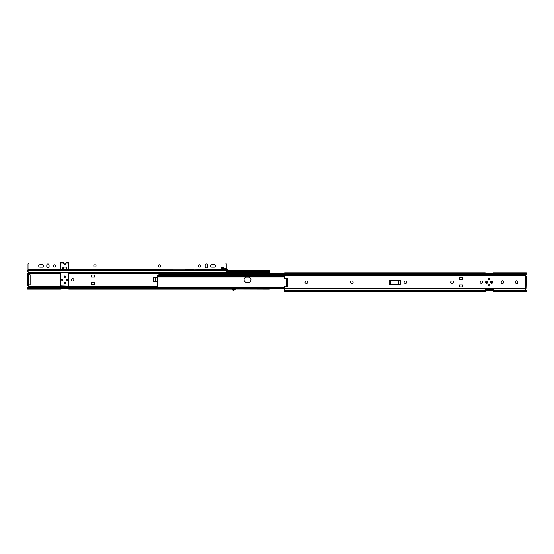 <?xml version="1.0" encoding="UTF-8"?>
<svg xmlns="http://www.w3.org/2000/svg" width="554" height="554" viewBox="0 0 554 554"><rect width="100%" height="100%" fill="white"/><g stroke="black" fill="none" stroke-linecap="round" stroke-linejoin="round"><path stroke-width="0.83" d="M453.484 282.166A1.191 1.191 0 0 0 452.293 280.975L451.87 280.975A1.191 1.191 0 0 0 450.679 282.166A1.191 1.191 0 0 0 451.87 283.357L452.293 283.357A1.191 1.191 0 0 0 453.484 282.166A1.191 1.191 0 0 0 452.293 280.975M488.531 279.126A0.713 0.713 0 0 1 489.244 278.413A0.713 0.713 0 0 1 489.958 279.126A0.713 0.713 0 0 1 489.244 279.839A0.713 0.713 0 0 1 488.531 279.126A0.713 0.713 0 0 0 489.244 279.839A0.713 0.713 0 0 0 489.958 279.126A0.713 0.713 0 0 0 489.244 278.413A0.713 0.713 0 0 0 488.531 279.126A0.713 0.713 0 0 0 489.244 279.839A0.713 0.713 0 0 0 489.958 279.126M488.531 285.206A0.713 0.713 0 0 1 489.244 284.493A0.713 0.713 0 0 1 489.958 285.206A0.713 0.713 0 0 1 489.244 285.919A0.713 0.713 0 0 0 489.958 285.206A0.713 0.713 0 0 0 489.244 284.493A0.713 0.713 0 0 0 488.531 285.206A0.713 0.713 0 0 0 489.244 285.919A0.713 0.713 0 0 0 489.958 285.206A0.713 0.713 0 0 0 489.244 284.493A0.713 0.713 0 0 0 488.531 285.206A0.713 0.713 0 0 0 489.244 285.919A0.713 0.713 0 0 0 489.958 285.206M526.3 291.286L525.393 288.689A0.686 0.686 0 0 1 525.455 288.565L526.037 288.246A0.686 0.686 0 0 0 525.885 288.26M525.393 288.689L525.552 289.417L525.393 288.689L284.611 288.689L284.611 291.501L284.611 290.885L485.228 290.885L485.228 291.501L284.611 291.501M485.228 289.59L493.261 289.59M493.261 290.026L485.228 290.026L493.261 290.026M485.228 274.749L493.261 274.749M284.611 273.378L284.611 272.838L284.611 273.378L158.929 273.378L158.929 274.666L160.037 274.666M526.037 288.246L526.3 276.086L525.455 275.767A0.686 0.686 0 0 1 525.393 275.643L526.286 274.05M525.718 274.749L526.3 273.683M526.3 273.946L526.3 272.838L526.037 273.454M526.3 290.386L525.718 289.59M235.353 289.112L234.785 288.994L235.353 289.112A2.147 2.147 0 0 1 231.738 289.112L234.785 288.994A1.62 1.62 0 0 1 232.313 288.994A1.62 1.62 0 0 0 234.785 288.994M65.469 282.831A0.713 0.713 0 0 0 64.756 282.118A0.713 0.713 0 0 0 64.042 282.831A0.713 0.713 0 0 1 64.756 282.118A0.713 0.713 0 0 1 65.469 282.831A0.713 0.713 0 0 1 64.756 283.544A0.713 0.713 0 0 1 64.042 282.831M65.469 276.751A0.713 0.713 0 0 0 64.756 276.037A0.713 0.713 0 0 0 64.042 276.751A0.713 0.713 0 0 1 64.756 276.037A0.713 0.713 0 0 1 65.469 276.751A0.713 0.713 0 0 1 64.756 277.464A0.713 0.713 0 0 1 64.042 276.751M231.697 289.119L68.772 289.119L68.772 288.502L60.739 288.482L157.343 288.502M28.545 286.189L27.963 285.871A0.686 0.686 0 0 1 28.607 286.314L27.742 287.81M27.7 271.072L28.607 273.267A0.686 0.686 0 0 1 27.963 273.711L28.545 273.385L27.7 273.711L27.7 285.871L28.545 285.871L28.545 273.711L27.7 273.711M28.607 273.267L28.448 272.533L28.607 273.267L60.795 273.267M269.389 273.378L269.389 271.072M226.247 271.328L268.33 271.328A1.06 0.748 0 0 0 269.126 271.072L269.389 270.456L227.431 270.456L227.23 269.348L227.431 270.636L226.572 270.636L226.621 268.683A0.845 0.845 0 0 1 227.23 269.348M66.078 262.499L68.724 262.499L66.078 262.499L66.051 263.295A1.323 1.323 0 0 1 63.461 263.295L66.078 263.108C65.199 264.604 64.319 264.604 63.44 263.108L63.433 262.499L60.795 262.499L60.663 269.77L28.019 269.77L28.019 264.113L28.019 269.93L226.254 269.93L226.254 269.459L193.609 269.93L68.855 269.77L66.127 269.445L66.127 267.104L63.391 267.104L62.277 269.639L66.736 269.639L62.775 269.639M68.724 262.499L68.855 269.77M60.795 272.81L60.795 285.871L68.454 286.134L68.724 272.312L269.389 272.367M214.356 267.153A1.191 1.191 0 0 0 215.548 265.962A1.191 1.191 0 0 0 214.356 264.777L211.718 264.777A1.191 1.191 0 0 0 210.527 265.962A1.191 1.191 0 0 0 211.718 267.153L214.356 267.153A1.191 1.191 0 0 0 215.548 265.962A1.191 1.191 0 0 0 214.356 264.777M42.554 267.153A1.191 1.191 0 0 0 43.745 265.962A1.191 1.191 0 0 0 42.554 264.777L39.909 264.777A1.191 1.191 0 0 0 38.725 265.962A1.191 1.191 0 0 0 39.909 267.153L42.554 267.153A1.191 1.191 0 0 0 43.745 265.962A1.191 1.191 0 0 0 42.554 264.777M193.609 269.77L185.417 269.77M226.254 268.579L226.254 264.113L226.254 268.579M29.071 263.06L60.795 263.06L29.071 263.06A1.06 1.06 0 0 0 28.019 264.113M68.724 263.06L225.194 263.06L68.724 263.06M306.653 283.357A1.191 1.191 0 0 0 307.844 282.166A1.191 1.191 0 0 0 306.653 280.975L306.23 280.975A1.191 1.191 0 0 0 305.046 282.166A1.191 1.191 0 0 0 306.23 283.357L306.653 283.357M351.956 283.357A1.191 1.191 0 0 0 353.147 282.166A1.191 1.191 0 0 0 351.956 280.975L351.534 280.975A1.191 1.191 0 0 0 350.35 282.166A1.191 1.191 0 0 0 351.534 283.357L351.956 283.357M405.666 283.357A1.191 1.191 0 0 0 406.858 282.166A1.191 1.191 0 0 0 405.666 280.975L405.244 280.975A1.191 1.191 0 0 0 404.053 282.166A1.191 1.191 0 0 0 405.244 283.357L405.666 283.357M486.731 281.058A1.108 1.108 0 0 0 485.623 282.166A1.108 1.108 0 0 0 486.731 283.274A1.108 1.108 0 0 0 487.845 282.166A1.108 1.108 0 0 0 486.731 281.058M491.751 281.058A1.108 1.108 0 0 0 490.643 282.166A1.108 1.108 0 0 0 491.751 283.274A1.108 1.108 0 0 0 492.866 282.166A1.108 1.108 0 0 0 491.751 281.058M482.506 282.166A1.191 1.191 0 0 0 481.315 280.975A1.191 1.191 0 0 0 480.124 282.166A1.191 1.191 0 0 0 481.315 283.357A1.191 1.191 0 0 0 482.506 282.166M489.244 278.413A0.713 0.713 0 0 0 488.531 279.126A0.713 0.713 0 0 0 489.244 279.839A0.713 0.713 0 0 0 489.958 279.126A0.713 0.713 0 0 0 489.244 278.413M491.149 282.166A0.609 0.609 0 0 1 491.751 281.557A0.609 0.609 0 0 1 492.361 282.166A0.609 0.609 0 0 1 491.751 282.775A0.609 0.609 0 0 1 491.149 282.166M486.121 282.166A0.609 0.609 0 0 1 486.731 281.557A0.609 0.609 0 0 1 487.34 282.166A0.609 0.609 0 0 1 486.731 282.775A0.609 0.609 0 0 1 486.121 282.166M389.15 284.147L400.383 284.147L400.383 280.185L389.15 280.185L389.15 284.147M459.162 279.445L462.548 279.445L462.548 277.436L459.162 277.436L459.162 279.445M459.162 286.896L462.548 286.896L462.548 284.888L459.162 284.888L459.162 286.896M526.258 290.185L493.261 290.185L493.261 289.292L485.228 289.292L485.228 290.885M493.261 274.306L485.228 274.306M485.228 274.071L493.261 274.071M485.228 274.147L485.228 273.454L284.611 273.454L284.611 272.838L485.228 272.838L485.228 273.454L493.261 273.475L493.261 275.04L485.228 275.04L485.228 274.147L284.611 274.147L284.611 278.288L287.519 278.163L287.519 286.169L284.611 286.044L284.611 288.689M284.611 273.454L284.611 274.147M284.611 275.643L525.393 275.643L525.552 274.916M485.228 290.857L493.261 290.857M485.228 290.261L493.261 290.261M493.261 290.185L493.261 291.501L526.3 291.501L526.3 290.885L493.261 290.885M526.3 272.838L493.261 272.838L493.261 273.454L526.3 273.454M503.593 282.381L503.593 281.958A1.191 1.191 0 0 0 502.409 280.767A1.191 1.191 0 0 0 501.218 281.958L501.218 282.381A1.191 1.191 0 0 0 502.409 283.565A1.191 1.191 0 0 0 503.593 282.381M517.865 282.381L517.865 281.958A1.191 1.191 0 0 0 516.681 280.767A1.191 1.191 0 0 0 515.49 281.958L515.49 282.381A1.191 1.191 0 0 0 516.681 283.565A1.191 1.191 0 0 0 517.865 282.381M286.674 286.134L286.674 278.205M459.695 284.888L459.695 286.896M459.695 279.445L459.695 277.436M390.799 284.147L390.799 280.185M398.728 280.185L398.728 284.147M248.296 282.429A2.645 2.645 0 0 0 250.941 279.791A2.645 2.645 0 0 0 248.296 277.145L246.71 277.145A2.645 2.645 0 0 0 244.065 279.791A2.645 2.645 0 0 0 246.71 282.429L248.296 282.429A2.645 2.645 0 0 0 250.941 279.791A2.645 2.645 0 0 0 248.296 277.145M157.343 276.709L157.343 287.623M157.343 288.135L157.343 288.572L284.611 288.572M284.611 288.53L157.378 288.53L157.343 287.727M157.343 276.605L157.378 275.802L157.876 275.802L157.876 276.619L157.343 277.042L157.343 276.626M284.611 275.76L157.343 275.76L157.343 276.197M284.611 275.802L157.876 275.802M284.611 276.619L157.876 276.619M284.611 287.713L157.876 287.713L157.876 288.53M157.343 287.706L157.343 287.291L157.876 287.713M157.343 276.91L157.343 275.947M157.343 288.385L157.343 287.422M158.929 275.76L158.929 274.874L160.044 274.611L158.929 274.341L284.611 274.334M246.71 277.145A2.645 2.645 0 0 0 244.065 279.791A2.645 2.645 0 0 0 246.71 282.429M73.876 279.791A1.191 1.191 0 0 0 72.685 278.6A1.191 1.191 0 0 0 71.494 279.791A1.191 1.191 0 0 0 72.685 280.975A1.191 1.191 0 0 0 73.876 279.791M62.851 279.791A0.609 0.609 0 0 0 62.249 279.181A0.609 0.609 0 0 0 61.639 279.791A0.609 0.609 0 0 0 62.249 280.393A0.609 0.609 0 0 0 62.851 279.791M67.879 279.791A0.609 0.609 0 0 0 67.269 279.181A0.609 0.609 0 0 0 66.66 279.791A0.609 0.609 0 0 0 67.269 280.393A0.609 0.609 0 0 0 67.879 279.791M235.395 289.043L269.389 289.119L269.126 288.502M269.126 271.675L269.389 271.328L269.126 271.675A1.06 0.748 180 0 1 268.33 271.931L268.33 271.328M68.772 272.367L68.724 272.81M226.004 271.931L268.33 271.931M28.171 271.806A1.06 0.748 180 0 1 27.963 271.675L27.7 270.456M27.7 270.664L27.963 271.072A1.06 0.748 0 0 0 28.019 271.121M68.772 286.917L60.739 286.917M233.546 290.095A2.147 2.147 0 0 1 231.738 289.112L232.313 288.994M28.76 288.246A1.06 0.748 180 0 0 27.963 288.502L60.739 288.502L60.739 289.119L27.7 289.119L27.963 287.907A1.06 0.748 -0 0 1 28.76 287.651L28.76 288.246L157.343 288.246M28.76 287.651L157.343 287.651M68.772 287.651L68.772 286.764L60.739 286.764L60.739 287.651M28.448 287.041L27.7 288.011M27.7 271.328L27.852 271.938M27.963 288.502L27.7 288.911M94.305 282.512L91.452 282.512L91.452 284.521L94.838 284.521L94.838 282.512L94.305 282.512L94.305 284.521M91.452 275.054L91.452 277.069L94.838 277.069L94.838 275.054L91.452 275.054M157.343 277.803L153.617 277.803L153.617 281.771L157.343 281.771M269.389 270.664L269.389 271.328M28.545 273.711L28.808 274.763M28.808 284.811L28.545 285.871M155.272 277.803L155.272 281.771M94.305 277.069L94.305 275.054M226.399 269.5L221.614 268.212L221.829 267.395L222.59 267.603L222.369 268.42M226.621 268.683L222.59 267.603M64.015 282.831A0.741 0.741 0 0 0 64.756 283.565A0.741 0.741 0 0 0 65.497 282.831A0.741 0.741 0 0 0 64.756 282.09A0.741 0.741 0 0 0 64.015 282.831M64.015 276.751A0.741 0.741 0 0 0 64.756 277.492A0.741 0.741 0 0 0 65.497 276.751A0.741 0.741 0 0 0 64.756 276.01A0.741 0.741 0 0 0 64.015 276.751M66.632 279.791A0.637 0.637 0 0 0 67.269 280.421A0.637 0.637 0 0 0 67.9 279.791A0.637 0.637 0 0 0 67.269 279.154A0.637 0.637 0 0 0 66.632 279.791M61.612 279.791A0.637 0.637 0 0 0 62.249 280.421A0.637 0.637 0 0 0 62.879 279.791A0.637 0.637 0 0 0 62.249 279.154A0.637 0.637 0 0 0 61.612 279.791M66.736 269.639L67.235 269.639L66.127 267.104L66.681 267.811M60.795 269.639L62.277 269.639L63.391 267.035L63.391 269.445L66.127 269.445M63.391 269.445L62.484 269.618M62.831 267.811L63.017 269.486M28.545 274.763L30.131 274.763L30.131 284.811L28.545 284.811L28.545 274.763L27.7 274.763M158.195 265.962A1.136 1.136 0 0 0 159.33 267.104A1.136 1.136 0 0 0 160.466 265.962A1.136 1.136 0 0 0 159.33 264.826A1.136 1.136 0 0 0 158.195 265.962M198.471 265.962A1.136 1.136 0 0 0 199.606 267.104A1.136 1.136 0 0 0 200.749 265.962A1.136 1.136 0 0 0 199.606 264.826A1.136 1.136 0 0 0 198.471 265.962M93.806 265.962A1.136 1.136 0 0 0 94.942 267.104A1.136 1.136 0 0 0 96.077 265.962A1.136 1.136 0 0 0 94.942 264.826A1.136 1.136 0 0 0 93.806 265.962M53.523 265.962A1.136 1.136 0 0 0 54.659 267.104A1.136 1.136 0 0 0 55.795 265.962A1.136 1.136 0 0 0 54.659 264.826A1.136 1.136 0 0 0 53.523 265.962M205.188 265.117L205.188 266.813A1.136 1.136 0 0 0 206.323 267.949A1.136 1.136 0 0 0 207.459 266.813L207.459 265.117A1.136 1.136 0 0 0 206.323 263.981A1.136 1.136 0 0 0 205.188 265.117M46.813 265.117L46.813 266.813A1.136 1.136 0 0 0 47.949 267.949A1.136 1.136 0 0 0 49.084 266.813L49.084 265.117A1.136 1.136 0 0 0 47.949 263.981A1.136 1.136 0 0 0 46.813 265.117M193.609 269.611L185.417 269.611M226.254 264.113A1.06 1.06 0 0 0 225.194 263.06M66.078 263.06L63.433 263.06M28.019 269.93L28.019 271.252A1.06 1.06 0 0 0 29.071 272.312L225.194 272.312A1.06 1.06 0 0 0 226.254 271.252L226.254 270.615L28.019 270.615M226.254 269.93L226.254 270.615M62.249 280.213A0.422 0.422 0 0 0 62.671 279.791A0.422 0.422 0 0 0 62.249 279.368A0.422 0.422 0 0 0 61.819 279.791A0.422 0.422 0 0 0 62.249 280.213M62.249 280.393A0.609 0.609 0 0 0 62.851 279.791A0.609 0.609 0 0 0 62.249 279.181A0.609 0.609 0 0 0 61.639 279.791A0.609 0.609 0 0 0 62.249 280.393M67.269 280.213A0.422 0.422 0 0 0 67.692 279.791A0.422 0.422 0 0 0 67.269 279.368A0.422 0.422 0 0 0 66.847 279.791A0.422 0.422 0 0 0 67.269 280.213M67.269 280.393A0.609 0.609 0 0 0 67.879 279.791A0.609 0.609 0 0 0 67.269 279.181A0.609 0.609 0 0 0 66.66 279.791A0.609 0.609 0 0 0 67.269 280.393M485.228 290.185L284.611 290.185M526.258 274.147L493.261 274.147M525.455 288.565L525.455 275.767M159.781 274.874L159.781 275.76M64.146 282.831A0.609 0.609 0 0 0 64.756 283.433A0.609 0.609 0 0 0 65.365 282.831A0.609 0.609 0 0 0 64.756 282.221A0.609 0.609 0 0 0 64.146 282.831M64.146 276.751A0.609 0.609 0 0 0 64.756 277.36A0.609 0.609 0 0 0 65.365 276.751A0.609 0.609 0 0 0 64.756 276.141A0.609 0.609 0 0 0 64.146 276.751M226.254 271.072L269.126 271.072M68.724 273.267L269.389 273.267M28.282 272.367L60.739 272.367M68.772 287.207L157.343 287.207M28.282 287.207L60.739 287.207M28.607 286.314L157.343 286.314M28.545 284.811L27.7 284.811M68.724 263.108L66.078 263.108M63.44 263.108L60.795 263.108M63.391 267.035L66.127 267.035M67.034 269.618L66.501 267.838L66.501 269.486M60.795 262.499L63.433 262.499M284.611 277.042L157.343 277.042M284.611 287.291L157.343 287.291M227.431 270.456L269.389 270.456"/></g></svg>
